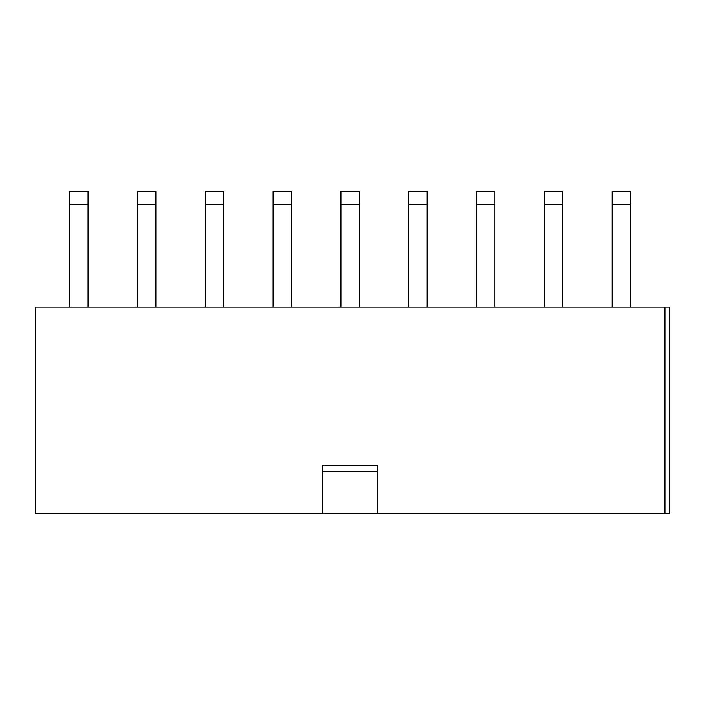 <?xml version="1.0" encoding="UTF-8"?>
<svg xmlns="http://www.w3.org/2000/svg" width="705" height="705" viewBox="0 0 705 705"><rect width="100%" height="100%" fill="white"/><g stroke="black" fill="none" stroke-linecap="round" stroke-linejoin="round"><path stroke-width="1.06" d="M377.527 513.707L669.75 513.707L669.75 307.054L35.25 307.054L35.25 513.707L377.527 513.707L377.527 465.274L322.634 465.274L322.634 513.707M664.903 513.707L664.903 307.054M322.634 471.733L377.527 471.733M69.636 307.054L69.636 191.293L88.046 191.293L88.046 204.212L69.636 204.212M88.046 307.054L88.046 204.212M137.449 307.054L137.449 191.293L155.849 191.293L155.849 204.212L137.449 204.212M155.849 307.054L155.849 204.212M205.261 307.054L205.261 191.293L223.661 191.293L223.661 204.212L205.261 204.212M223.661 307.054L223.661 204.212M273.064 307.054L273.064 191.293L291.473 191.293L291.473 204.212L273.064 204.212M291.473 307.054L291.473 204.212M340.876 307.054L340.876 191.293L359.277 191.293L359.277 204.212L340.876 204.212M359.277 307.054L359.277 204.212M408.688 307.054L408.688 191.293L427.089 191.293L427.089 204.212L408.688 204.212M427.089 307.054L427.089 204.212M476.492 307.054L476.492 191.293L494.901 191.293L494.901 204.212L476.492 204.212M494.901 307.054L494.901 204.212M544.304 307.054L544.304 191.293L562.705 191.293L562.705 204.212L544.304 204.212M562.705 307.054L562.705 204.212M612.116 307.054L612.116 191.293L630.517 191.293L630.517 204.212L612.116 204.212M630.517 307.054L630.517 204.212"/></g></svg>
